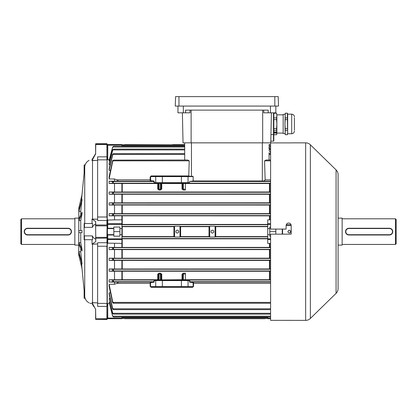 <?xml version="1.0" encoding="UTF-8"?>
<svg xmlns="http://www.w3.org/2000/svg" width="417" height="417" viewBox="0 0 417 417"><rect width="100%" height="100%" fill="white"/><g stroke="black" fill="none" stroke-linecap="round" stroke-linejoin="round"><path stroke-width="0.63" d="M20.85 243.768L20.85 219.467L21.522 218.795L21.522 244.445L20.85 243.768M78.73 218.117L74.852 218.117L74.852 245.118L78.73 245.118M74.852 218.795L21.522 218.795M74.852 244.445L21.522 244.445M95.608 224.226C94.341 224.429 93.262 225.472 92.365 227.348L84.469 227.348L84.13 227.875L84.13 235.36L84.469 235.886L92.365 235.886C93.257 237.763 94.336 238.805 95.608 239.014M92.037 239.718L92.037 244.143L95.774 241.573L95.608 221.745L95.774 224.982L106.914 224.982L106.914 220.51L97.63 220.51L97.63 156.839L106.914 156.839L106.914 144.553L95.774 144.553L95.608 153.946L95.608 143.87L107.08 143.87M95.608 225.878L95.774 237.372L106.914 237.372L107.08 225.138L107.08 238.097L95.774 238.258L95.774 241.573M81.998 231.617L82.003 232.629L78.813 232.629L78.813 230.606L82.003 230.606L81.998 231.617M80.757 242.814L82.003 249.199L82.003 250.951L78.813 244.31L78.813 242.553L80.757 242.814L80.757 232.629M80.757 252.024L82.003 264.091L78.813 252.587L78.813 251.571L80.757 252.024L80.757 248.355M81.331 261.678L84.729 296.461L84.729 239.718M79.611 255.459L78.73 255.246L78.818 207.968M82.003 230.606L80.757 230.606L80.757 220.421L82.003 214.041L82.003 212.289L78.813 218.93L78.813 220.682L80.757 220.421M80.757 214.88L80.757 211.216L82.003 199.149L78.813 210.653L78.813 211.664L80.757 211.216M78.813 207.994L79.611 207.781L78.813 207.994L82.003 194.708L84.729 166.779L84.729 223.517M81.331 201.557L82.003 194.708M93.392 157.397L93.106 157.861M93.997 306.844L92.037 303.659C88.096 302.706 88.096 302.706 92.037 303.659L92.037 302.643A8.1 7.975 -0 0 0 92.506 302.674L97.63 302.878M95.608 313.292L95.608 318.63L95.608 309.294L95.774 318.687L106.914 318.687L106.914 306.401L97.63 306.401L97.63 242.73L106.914 242.73L107.08 237.362M92.037 302.643L95.774 309.581M89.864 303.19L90.802 303.461M90.864 303.477L91.219 303.55M92.037 223.517L92.037 219.097L95.774 221.667M84.13 227.875L84.13 223.517L92.553 223.517L92.365 227.348M84.469 223.517L84.469 227.348M84.469 235.886L84.469 239.718L84.13 239.718L84.13 235.36M97.63 217.012L106.914 217.012L107.08 156.354L107.252 220.103L114.508 219.853L114.508 215.824L109.108 215.824L109.108 213.655L270.602 213.624M107.08 160.019L107.08 224.377L107.08 159.737L109.311 159.675M114.508 219.853L121.931 219.853L121.931 243.382L107.252 243.137L107.252 303.602L107.08 238.863L107.08 306.339L106.914 246.228L97.63 246.228M97.63 303.383L106.914 303.383L107.08 319.37L95.774 319.537L106.914 319.537L107.08 318.63M107.08 145.22A0.672 0.672 0 0 1 107.758 144.543L121.931 144.543L121.931 145.048L107.08 145.22L107.08 144.058L106.914 159.852L97.63 159.852M95.774 153.659L92.037 160.597L92.037 159.581C88.096 160.529 88.096 160.529 92.037 159.581L95.608 153.67L95.608 152.982M95.608 144.058L95.608 149.943M95.608 318.63L95.774 319.537M92.115 160.456L95.608 160.456L92.506 160.566A8.1 7.975 180 0 0 92.037 160.597M89.056 160.378L88.998 160.404C86.507 161.817 85.084 163.938 84.729 166.779M92.115 244.164L97.63 244.008M92.365 235.886L92.553 239.718L84.469 239.718M95.608 160.456L97.63 160.357M97.63 219.227L92.115 219.071M92.115 219.201L95.608 219.201M92.115 244.039L95.608 244.039M92.115 302.799L95.608 302.799M92.115 160.436L95.608 160.436M92.115 302.778L95.608 302.778M85.204 298.509L84.13 298.218L84.13 290.357M84.13 172.883L84.13 165.023L85.204 164.725M78.813 255.246L82.003 268.527M78.813 211.664L82.003 200.16M78.813 220.682L82.003 214.041M78.813 242.553L82.003 249.199M78.813 251.571L82.003 263.075M68.101 234.724L68.101 234.995L27.6 234.995A3.372 3.372 0 0 1 24.222 231.617A3.372 3.372 0 0 1 27.6 228.245L68.101 228.245A3.372 3.372 0 0 1 71.474 231.617A3.372 3.372 0 0 1 68.101 234.995A3.372 3.372 0 0 0 71.474 231.617A3.372 3.372 0 0 0 68.101 228.245L68.101 228.516L27.6 228.516A3.107 3.107 0 0 0 24.494 231.617A3.107 3.107 0 0 0 27.6 234.724L68.101 234.724A3.107 3.107 0 0 0 71.203 231.617A3.107 3.107 0 0 0 68.101 228.516M288.022 232.165L287.912 231.617C288.856 233.447 289.805 233.447 290.748 231.617C289.805 229.788 288.861 229.788 287.912 231.617L287.938 231.367M290.623 232.201L290.331 232.623M290.279 232.67L289.622 233.004M282.58 234.151L282.58 229.089M288.574 230.419L288.835 230.288M290.722 231.341L290.748 231.617M290.065 223.439L290.446 223.757M290.764 224.143L290.993 224.57M336.066 293.344L336.066 169.896A6.75 6.75 0 0 1 338.098 174.723L338.098 288.517A6.75 6.75 0 0 1 336.066 293.344L310.368 318.458A6.75 6.75 0 0 1 305.651 320.381L270.602 320.345L270.602 234.151L291.186 234.151L291.186 225.545C291.04 224.007 290.196 223.163 288.658 223.012C287.115 223.163 286.276 224.007 286.125 225.545L286.125 229.089L270.602 229.089L270.602 142.89L291.186 142.89M305.651 320.381L305.651 142.854A6.75 6.75 0 0 1 310.368 144.777L310.368 318.458M338.098 185.044L338.098 191.794M336.066 169.896L310.368 144.777M305.651 142.854L291.186 142.854M286.125 320.345L291.186 320.345M286.125 225.545L286.317 224.581M286.552 224.137L286.865 223.757M287.25 223.439L287.699 223.199M287.725 223.189L288.658 223.012M338.098 264.696L338.098 257.946M338.098 278.196L338.098 272.796M338.098 252.546L338.098 251.196M338.098 212.044L338.098 210.694M338.098 205.294L338.098 197.194M338.098 237.695L338.098 232.295M396.15 219.467L396.15 243.768L395.478 244.445L395.478 218.795L396.15 219.467M338.098 245.118L342.148 245.118L342.148 218.117L338.098 218.117M390.698 234.735L391.276 234.422M391.787 234.005L392.626 232.603M392.71 232.279L392.778 231.623M392.71 230.961L392.517 230.325M391.787 229.235L391.282 228.818M390.698 228.5L390.067 228.308M346.511 234.005L348.899 234.995A3.372 3.372 0 0 1 345.526 231.617A3.372 3.372 0 0 1 348.899 228.245L347.022 228.813M346.511 229.23L345.672 230.632M345.589 230.955L345.526 231.617A3.372 3.372 0 0 1 345.589 230.955M345.589 232.279L345.782 232.91M342.148 244.445L395.478 244.445M342.148 218.795L395.478 218.795M348.899 228.245L389.4 228.245A3.372 3.372 0 0 1 392.778 231.617A3.372 3.372 0 0 1 389.4 234.995L348.899 234.995A3.372 3.372 0 0 1 345.526 231.617A3.372 3.372 0 0 1 348.899 228.245L348.899 228.516A3.107 3.107 0 0 0 345.797 231.617A3.107 3.107 0 0 0 348.899 234.724L389.4 234.724A3.107 3.107 0 0 0 392.506 231.617A3.107 3.107 0 0 0 389.4 228.516L348.899 228.516M212.383 233.035A1.418 1.418 0 0 0 213.801 231.617A1.418 1.418 0 0 0 212.383 230.2A1.418 1.418 0 0 0 210.966 231.617A1.418 1.418 0 0 0 212.383 233.035M177.282 233.035A1.418 1.418 0 0 0 178.7 231.617A1.418 1.418 0 0 0 177.282 230.2A1.418 1.418 0 0 0 175.865 231.617A1.418 1.418 0 0 0 177.282 233.035M162.562 280.558L162.437 280.052L161.384 279.943L163.287 279.911L182.38 279.943L181.322 280.052L181.197 280.558M162.562 182.688L162.437 183.188L161.384 183.298L163.287 183.329L182.38 183.298L181.322 183.188L181.197 182.688M270.602 303.227L113.268 303.227L113.622 303.029L112.647 301.632L109.108 284.258L109.108 286.354L112.554 302.398L113.268 303.227M270.602 314.131L113.492 314.131L112.647 312.865L109.108 298.598L112.647 313.438L113.492 314.131M270.602 317.024L113.58 317.024L112.647 315.883L109.108 302.273L112.637 316.195L113.58 317.024M270.602 309.633L113.388 309.633L113.622 309.503L112.647 308.226L109.108 292.828L109.108 294.209L112.58 308.804L113.388 309.633M267.73 318.479L121.931 318.479L267.73 318.479M275.83 234.151L275.83 229.089M267.73 238.811L121.894 238.805M267.73 224.429L121.894 224.429M267.73 236.585L215.698 236.585M267.73 226.655L215.698 226.655M270.602 215.855L114.508 215.824M270.602 249.611L109.108 249.58L109.108 247.417L270.602 247.385M270.602 205.06L114.508 205.028L114.508 213.655M114.508 205.028L109.108 205.028L109.108 202.844L270.602 202.808M270.602 194.28L114.508 194.244L114.508 202.844M114.508 194.244L109.108 194.244L109.108 192.023L270.602 191.982M158.382 184.163L158.382 188.604L158.382 184.022L157.704 183.516L114.508 183.47L114.508 192.023M114.508 183.47L109.108 183.47L109.108 181.181L116.776 181.171C118.449 181.035 118.449 180.592 116.776 179.842L114.508 178.982L114.508 181.181M114.508 178.982L109.108 178.982L109.108 176.886L112.554 160.837L113.622 160.118L112.647 161.608L109.108 178.982M110.458 170.412L109.108 170.412L109.108 169.031L112.647 154.186L113.622 153.659L112.647 155.015L109.108 170.412M110.135 164.637L109.108 164.637L109.108 163.74L112.647 149.802L113.622 149.13L112.647 150.37L109.108 164.637M109.807 160.967L109.108 160.967L109.108 160.451L112.637 147.039L113.622 146.216L112.647 147.352L109.108 160.967M107.252 303.602L109.311 303.566M109.807 302.273L109.108 302.273M110.135 298.598L109.108 298.598M110.458 292.828L109.108 292.828M150.579 283.404L150.568 286.63L193.191 286.63L193.035 282.549L189.683 282.22L189.459 280.558L154.3 280.558L154.082 282.22L150.73 282.549L150.579 283.404L150.172 283.393L150.318 282.069L153.67 281.736L154.519 280.219L189.24 280.219L190.089 281.736L193.441 282.069L193.603 286.297L192.581 287.308L151.178 287.308L150.162 286.297L150.172 283.393L116.776 283.393C118.449 282.637 118.449 282.2 116.776 282.069L114.508 282.054L114.508 284.258L109.108 284.258M114.508 282.054L109.108 282.054L109.108 279.771L157.704 279.724L158.382 279.072M270.602 271.253L114.508 271.217L114.508 279.771M114.508 271.217L109.108 271.217L109.108 268.996L270.602 268.96M270.602 260.427L114.508 260.396L114.508 268.996M114.508 260.396L109.108 260.396L109.108 258.212L270.602 258.175M114.508 249.58L114.508 258.212M114.508 243.382L114.508 247.417M107.08 220.536L107.252 220.103M173.962 236.585L121.894 236.585M173.962 226.655L121.894 226.655M107.758 219.853L107.758 223.726A0.672 0.652 180 0 0 107.08 224.377L107.08 228.245L107.419 228.584L107.08 228.245L113.831 228.245L113.831 228.584L107.419 228.584L107.419 234.656L113.831 234.656L113.831 234.995L107.08 234.995L107.08 238.863A0.672 0.652 -0 0 0 107.758 239.514L107.758 243.382M121.931 234.656L119.908 234.656L119.908 236.173L113.831 236.173L113.831 234.995M113.831 228.245L113.831 227.062L119.908 227.062L119.908 234.656M113.831 234.656L113.831 228.584M270.602 183.506L183.355 183.511L182.682 184.022L182.682 188.604A0.672 0.407 0 0 1 182.005 189.005L183.355 190.095L185.383 190.095L185.383 183.313L182.005 183.344A0.672 0.672 180 0 1 182.682 184.022M109.108 181.181L113.622 181.796L112.554 183.188L109.108 183.47M182.682 184.163L182.005 183.516L161.754 183.516L161.082 184.163M157.704 189.005L159.054 190.095L159.054 189.224L158.382 188.604A0.672 0.407 0 0 1 157.704 189.005L157.704 183.344A0.672 0.672 180 0 1 158.382 184.022L159.054 183.511L159.054 189.224L160.404 189.224L160.404 190.095L161.754 189.005A0.672 0.407 180 0 1 161.082 188.604L160.404 189.224L160.404 183.511L161.082 184.022L161.082 188.604M209.063 236.585L180.603 236.585M209.063 226.655L180.603 226.655M184.705 160.008L184.705 142.854M109.108 279.771L112.554 280.052L113.622 281.303L113.007 281.736L109.108 282.054M182.682 279.072L182.005 279.724L161.754 279.89A0.672 0.672 -0 0 1 161.082 279.218L160.404 279.729L160.404 274.016L161.082 274.636L161.082 279.218M183.355 279.927L182.682 279.218A0.672 0.672 0 0 1 182.005 279.89L185.383 279.927L185.383 274.016L183.355 274.016L183.355 279.729L270.602 279.729M192.581 287.308L192.862 286.969L150.902 286.969L151.178 287.308M116.776 283.393L114.508 284.258M151.189 175.927L150.897 176.271L192.821 176.271L193.165 176.605L150.568 176.605L150.73 180.686L154.082 181.02L154.3 182.682L189.537 182.682L189.24 183.021L154.519 183.021L153.67 181.499L150.318 181.171L150.172 179.842L150.162 176.938L151.189 175.927L188.755 175.927L189.229 160.837L187.619 160.008L113.622 160.118M184.705 153.602L113.622 153.659M184.705 146.211L113.622 146.216M184.705 149.104L113.622 149.13M270.602 160.008L266.166 160.008L264.56 160.837L265.144 179.842C264.566 180.775 263.627 181.15 262.329 180.973L193.139 180.973L189.672 181.499L189.537 182.682M109.108 268.996L112.58 269.252L113.622 270.393L112.913 270.935L109.108 271.217M109.108 202.844L112.835 203.1L113.622 203.595L112.611 204.789L109.108 205.028M109.108 247.417L112.637 247.651L113.622 248.579L112.767 249.34L109.108 249.58M270.602 247.651L112.637 247.651L112.647 249.345M109.108 258.212L112.611 258.451L113.622 259.483L112.835 260.135L109.108 260.396M109.108 213.655L112.767 213.9L113.622 214.5L112.647 215.589L109.108 215.824M112.647 213.895L112.637 215.589L270.602 215.589M109.108 192.023L112.913 192.3L113.622 192.696L112.58 193.988L109.108 194.244M270.602 154.431L269.08 154.431L269.08 153.602L270.602 153.602M269.512 153.602A1.35 1.241 0 0 1 269.08 152.69L269.08 160.008M269.08 147.748L270.43 149.135M269.08 150.782L270.43 152.226L270.43 153.602M161.082 274.636A0.672 0.407 180 0 1 161.754 274.23L160.404 273.14L160.404 274.016L159.054 274.016L159.054 273.14L157.704 274.23A0.672 0.407 0 0 1 158.382 274.636L159.054 274.016L159.054 279.729L158.382 279.218L158.382 274.636M182.682 274.636L183.355 274.016L183.355 273.14L182.005 274.23A0.672 0.407 180 0 1 182.682 274.636L182.682 279.218M107.252 243.137L107.08 242.704M193.139 180.973L193.165 176.605M270.602 145.048L269.08 145.048L269.08 146.211L270.602 146.211M270.602 147.039L269.08 147.039L269.08 149.104L270.602 149.104M123.088 144.881L124.97 144.543L172.555 144.756M184.705 144.543L172.555 144.543M266.572 318.359L264.696 318.692L124.97 318.692L123.088 318.359M215.745 226.895L215.745 236.345L215.083 237.018L209.683 237.018L209.016 236.345L209.016 226.895L209.683 226.217L215.083 226.217L215.745 226.895M209.683 226.217L209.683 237.018M215.083 237.018L215.083 226.217M174.582 226.217L179.982 226.217L180.644 226.895L180.644 236.345L179.982 237.018L174.582 237.018L173.92 236.345L173.92 226.895L174.582 226.217L174.582 237.018M179.982 237.018L179.982 226.217M150.162 176.938L150.568 176.605M150.568 286.63L150.162 286.297M193.603 286.297L193.191 286.63M154.3 182.682L153.899 182.349M153.899 280.891L154.3 280.558M189.459 280.558L189.86 280.891M193.18 283.404L270.602 283.393M193.035 282.549L193.441 282.069L270.602 282.069M189.683 282.22L190.089 281.736L270.602 281.736M116.776 282.069L150.318 282.069L150.73 282.549M113.007 281.736L153.67 281.736L154.082 282.22M150.579 179.831L116.776 179.842M150.73 180.686L150.318 181.171L116.776 181.171M154.082 181.02L153.67 181.499L113.007 181.499M189.704 176.271L188.755 175.927M161.082 279.072L161.754 279.724L161.754 274.23M161.754 279.89L157.704 279.89A0.672 0.672 180 0 0 158.382 279.218M157.704 183.344L161.754 183.344A0.672 0.672 -0 0 0 161.082 184.022M183.355 273.14L185.383 273.14L185.383 274.016M121.931 228.584L119.908 228.584M119.908 231.617L113.831 231.617M107.419 234.656L107.08 234.995M121.931 317.024L121.931 318.692L107.758 318.692A0.672 0.672 0 0 1 107.08 318.02L121.931 318.192M107.758 159.675L107.758 144.543L113.831 144.543M121.931 144.543L119.908 144.543M121.931 145.048L121.931 146.211M270.602 224.377L267.73 224.377L267.73 219.853L270.602 219.853M270.602 239.514L267.73 239.514L267.73 243.382L270.602 243.382M267.73 224.377L267.73 228.584L269.757 228.584L269.757 236.173L270.602 236.173M270.602 227.062L269.757 227.062L269.757 228.584M267.73 228.584L267.73 234.656L269.757 234.656M267.73 234.656L267.73 238.863L270.602 238.863M282.241 234.151L282.241 229.089M269.757 231.617L275.83 231.617M267.73 239.514L267.73 238.863M270.602 318.692L267.73 318.692L267.73 318.192L270.602 318.192M267.73 317.024L267.73 318.192M269.757 144.543L269.08 144.543M183.355 183.313L183.355 189.224L182.682 188.604M190.037 110.119L190.037 112.819L185.581 112.819L185.581 110.119L268.204 110.119L268.204 112.819L263.752 112.819L263.752 110.119M183.021 142.854L182.391 112.819L183.021 142.854L270.769 142.854L271.399 112.819L270.769 142.854M177.944 106.069L177.944 112.819L185.581 112.819M275.84 106.069L275.84 112.819L268.204 112.819M273.818 134.722L276.591 134.722L276.857 133.742L276.857 115.561L276.591 117.865L273.818 117.865L273.818 113.257L276.591 113.189L273.818 113.189L273.818 112.819L273.818 140.831A0.339 0.339 0 0 1 273.479 141.17L273.479 112.819M270.805 141.17L273.479 141.17M274.819 96.619L175.583 96.619L175.255 106.069L278.53 106.069L278.202 96.619L274.819 96.619L274.819 106.069M294.402 130.146L294.402 117.766L294.402 130.146M287.657 114.175L287.391 113.189L287.391 117.865L285.218 117.865L285.218 113.189L284.957 124.115L285.218 119.632L287.391 119.632L287.657 133.737L291.702 133.737L291.702 114.175L287.657 114.175L287.657 132.507L287.391 134.691L285.218 134.691L287.391 134.691M287.391 119.632L287.391 117.865M283.169 133.549L283.169 114.362L283.169 133.549L284.957 133.549M275.58 132.403L276.262 132.278A1.011 0.49 0 0 0 275.439 131.986L275.236 131.986A1.011 0.49 0 0 0 274.407 132.278L275.095 132.418L274.344 132.408A1.011 0.49 0 0 0 274.323 132.512A1.011 0.49 0 0 1 274.323 132.476L274.323 132.512A1.011 0.49 0 0 0 274.662 132.877L274.641 132.731M274.709 132.846L275.314 132.731M275.846 132.934L275.846 132.934A1.011 0.49 0 0 1 274.824 132.934M275.799 132.903L276.012 132.877A1.011 0.49 0 0 0 276.346 132.512L276.346 132.476A1.011 0.49 0 0 0 276.325 132.371L276.325 132.408A1.011 0.49 0 0 1 276.346 132.512M275.356 132.731L275.799 132.872M275.001 132.199L275.673 132.199M275.095 132.403L274.344 132.408M275.439 132.022A1.011 0.49 0 0 1 276.262 132.314M274.407 132.314A1.011 0.49 0 0 1 275.236 132.022M274.224 131.97L274.224 133.018L276.45 133.018L276.45 131.97L274.224 131.97L274.224 133.054L276.45 133.054L276.45 131.97M276.591 113.257L276.857 115.561L276.591 113.189M276.591 130.333L276.857 132.512L276.591 134.691L273.818 134.691L273.818 130.333L276.591 130.333L276.591 128.603L273.818 128.603L273.818 119.632L276.591 119.632L276.857 124.115L276.591 128.603M276.591 117.865L276.591 119.632M273.818 117.865L273.818 119.632M273.818 130.333L273.818 128.603M287.391 128.603L285.218 128.603L284.957 124.115L285.218 134.722M285.218 134.691L285.218 130.333L287.391 130.333M285.218 128.603L285.218 130.333M285.218 119.632L285.218 117.865M285.218 113.257L287.391 113.257M95.608 225.138L95.774 225.868L107.08 225.878M92.506 302.674L92.506 244.164M92.506 219.071L92.506 160.566M107.08 246.192L107.08 242.569M95.608 237.362L95.608 238.097M107.08 220.666L107.08 217.043M107.08 144.61L107.08 144.058M27.6 234.724L27.6 234.995A3.372 3.372 0 0 1 24.222 231.617A3.372 3.372 0 0 1 27.6 228.245L27.6 228.516M291.186 225.524L286.125 225.524M286.291 224.643L291.024 224.643M389.4 228.516L389.4 228.245A3.372 3.372 0 0 1 392.778 231.617A3.372 3.372 0 0 1 389.4 234.995L389.4 234.724M348.899 234.995L348.899 234.724M163.287 279.911L163.287 280.219M180.478 183.329L180.478 183.021M267.73 317.65L121.931 317.65M267.73 238.54L121.931 238.54M267.73 224.7L121.931 224.7M267.73 236.851L215.516 236.851M209.245 236.851L180.415 236.851M174.144 236.851L121.931 236.851M174.144 226.389L121.931 226.389M209.245 226.389L180.415 226.389M267.73 226.389L215.516 226.389M269.794 215.855L269.794 219.853M269.794 243.382L269.794 247.38M184.705 145.585L121.931 145.585M270.602 183.188L181.322 183.188M162.437 183.188L112.554 183.188M161.754 183.344L161.754 189.005M182.005 189.005L182.005 183.344M160.404 190.095L159.054 190.095M122.244 183.516L122.244 191.976M269.445 191.976L269.445 183.516M122.244 226.655L122.244 236.585M270.602 280.052L181.322 280.052M162.437 280.052L112.554 280.052M182.005 279.89L182.005 274.23M157.704 279.89L157.704 274.23M270.602 302.398L113.007 302.398M184.705 154.431L112.913 154.431M184.705 147.039L112.767 147.039M184.705 149.932L112.835 149.932M189.229 160.837L113.007 160.837M270.602 181.171L193.019 181.171M265.144 179.842L270.602 179.842M270.602 270.935L112.913 270.935M270.602 269.252L112.58 269.252M270.602 203.1L112.835 203.1M270.602 204.789L112.611 204.789M270.602 249.34L112.767 249.34M270.602 260.135L112.835 260.135M270.602 258.451L112.611 258.451M270.602 213.9L112.767 213.9M270.602 193.988L112.58 193.988M270.602 192.3L112.913 192.3M270.602 181.499L189.672 181.499M270.602 149.932L269.08 149.932M270.602 160.837L264.56 160.837M270.602 308.804L112.913 308.804M270.602 316.195L112.767 316.195M270.602 313.303L112.835 313.303M121.894 191.982L121.894 183.511M269.794 183.511L269.794 191.982M121.894 202.808L121.894 194.28M269.445 202.803L269.445 194.286M122.244 194.286L122.244 202.803M269.794 194.28L269.794 202.808M121.894 219.853L121.894 215.855M122.244 215.86L122.244 224.429M269.445 219.853L269.445 215.86M121.894 213.619L121.894 205.065M122.244 205.065L122.244 213.619M269.445 213.619L269.445 205.065M269.794 205.065L269.794 213.619M121.894 268.955L121.894 260.432M269.445 268.955L269.445 260.432M122.244 260.432L122.244 268.955M269.794 260.432L269.794 268.955M121.894 258.17L121.894 249.616M122.244 249.616L122.244 258.17M269.445 258.17L269.445 249.616M269.794 249.616L269.794 258.17M121.894 247.38L121.894 243.382M122.244 238.811L122.244 247.38M269.445 247.38L269.445 243.382M121.894 279.724L121.894 271.258M269.445 279.724L269.445 271.258M122.244 271.258L122.244 279.724M159.054 273.14L160.404 273.14M269.794 271.258L269.794 279.724M112.647 301.632L112.647 302.758M112.647 312.865L112.647 313.438M112.647 315.883L112.647 316.222M112.647 308.226L112.647 309.049M112.647 160.477L112.647 161.608M112.647 149.802L112.647 150.37M112.647 147.013L112.647 147.352M112.647 154.186L112.647 155.015M112.647 181.489L112.647 183.099M112.647 280.135L112.647 281.751M112.647 192.289L112.647 193.947M112.647 258.462L112.647 260.145M112.647 203.095L112.647 204.773M112.647 269.293L112.647 270.946M262.329 180.973L262.329 142.854M191.455 142.854L191.455 176.271M162.359 183.021L162.359 176.271M181.405 183.021L181.405 176.271M187.718 183.021L188.051 182.682L188.051 176.605L187.718 176.271M156.041 183.021L155.708 182.682L155.708 176.605L156.041 176.271M163.287 183.329L163.287 183.021M162.359 280.219L162.359 286.969M156.041 280.219L155.708 280.558L155.708 286.63L156.041 286.969M181.405 280.219L181.405 286.969M187.718 280.219L188.051 280.558L188.051 286.63L187.718 286.969M180.478 279.911L180.478 280.219M160.404 183.313L159.054 183.313M159.054 279.927L160.404 279.927M183.355 190.095L183.355 189.224L185.383 189.224M121.931 239.514L107.758 239.514L107.758 238.863L121.931 238.863M121.931 224.377L107.758 224.377L107.758 223.726L121.931 223.726M107.08 224.377L107.758 224.377L107.758 228.584M107.758 234.656L107.758 238.863L107.08 238.863M107.758 303.566L107.758 318.692M267.73 223.726L270.602 223.726M191.116 110.119L191.116 142.854M262.668 110.119L262.668 142.854M183.344 106.069L183.344 112.819M270.44 106.069L270.44 112.819M270.946 134.529L273.818 134.524M178.966 96.619L178.966 106.069M88.998 302.831C86.507 301.423 85.084 299.297 84.729 296.461M95.774 143.698L106.914 143.698M184.705 144.756L121.931 144.756L184.705 144.756M291.702 133.737C293.344 133.576 294.246 132.679 294.402 131.037M283.169 114.362L284.957 114.362M276.857 114.842L282.929 114.842M276.857 133.07L282.929 133.07M285.218 113.189L287.391 113.189M287.657 133.737L287.391 134.722M291.702 114.175C293.344 114.336 294.246 115.238 294.402 116.875"/></g></svg>
